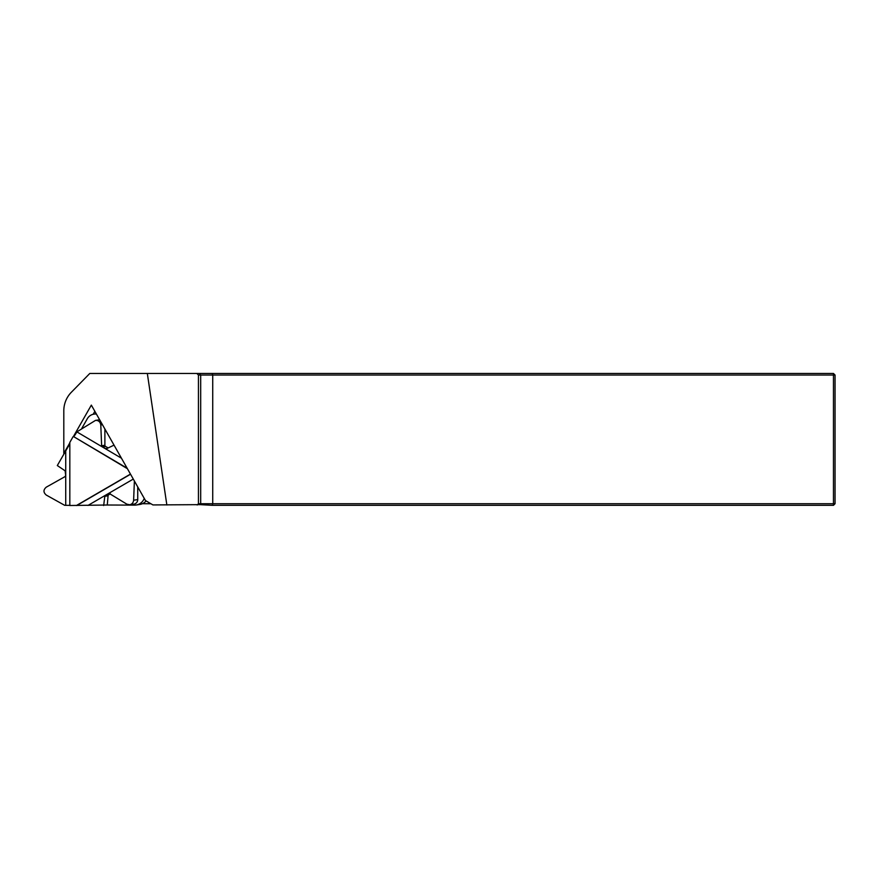 <?xml version="1.0" encoding="UTF-8"?>
<svg xmlns="http://www.w3.org/2000/svg" width="879" height="879" viewBox="0 0 879 879"><rect width="100%" height="100%" fill="white"/><g stroke="black" fill="none" stroke-linecap="round" stroke-linejoin="round"><path stroke-width="1.32" d="M93.185 414.273L94.855 411.328M150.902 503.744L142.398 503.7A10.548 10.383 -98.4 0 0 146.101 500.909M73.386 436.588L91.339 405.12L145.464 500.536L152.913 504.931L200.302 504.645L212.235 505.315L212.729 503.733L833.468 503.733L833.468 375.047L212.729 375.047L212.729 503.733L200.687 503.733L199.841 504.656M166.856 504.996L147.331 373.465L89.79 373.465L71.331 392.287A26.37 25.963 -98.4 0 0 63.804 410.812L63.804 453.388L69.826 442.84M64.606 453.267L63.804 453.388M212.235 373.465L212.729 375.047L198.445 375.047L198.445 503.733L200.687 503.733L200.687 375.047L199.236 373.465L833.468 373.465L833.468 375.047L835.05 375.047L835.05 503.733L833.468 503.733L833.468 505.315L212.235 505.315M147.331 373.465L199.236 373.465M198.445 375.047L196.841 373.465M197.16 504.996L198.445 503.733M833.468 373.465L835.05 375.047M835.05 503.733L833.468 505.315M96.404 414.064A9.493 9.35 -98.4 0 0 87.318 418.712L81.89 428.227M110.358 493.822L108.721 494.778A1.318 1.297 -98.4 0 0 108.073 495.8L107.282 505.007L134.553 505.128A10.548 10.383 -98.4 0 0 136.102 505.018L139.739 504.48A10.548 10.383 -98.4 0 0 142.398 503.7M136.102 505.018A10.548 10.383 -98.4 0 0 144.255 498.404M127.224 468.386L130.51 474.188M126.95 468.43L73.539 436.566A4.219 0.582 120.6 0 0 76.858 431.875L95.525 420.382C98.536 420.327 100.283 421.843 100.788 424.931L101.623 445.752L102.305 446.884L106.194 448.861L114.039 445.137M107.282 505.007L69.826 505.502L69.826 442.401L73.111 436.632M76.407 505.524L130.235 474.231M69.826 505.37L64.65 505.304L46.312 495.086C43.214 492.449 43.214 489.801 46.312 487.142L65.024 476.627L65.705 475.484L65.123 470.814L57.311 465.54L69.826 443.796M104.887 429.018L104.887 445.268A1.318 1.297 -98.4 0 0 105.535 446.411L108.183 447.971M137.728 486.9L137.728 499.613A4.593 4.516 81.6 0 1 133.883 504.128L129.685 504.755L126.84 504.161L109.007 493.317L104.821 496.283L103.667 505.535M134.388 481.011L133.619 500.228C133.333 502.7 132.026 504.216 129.685 504.755M65.727 505.304L65.727 451.399M137.728 499.613L133.619 500.228M109.468 493.339L108.546 493.471M108.721 494.778L105.491 495.251M108.073 495.8L104.821 496.283M102.436 424.689L100.788 424.931M104.887 445.268L101.623 445.752M105.535 446.411L102.305 446.884M107.249 448.422L105.37 448.697M121.456 458.212L76.858 431.875M127.136 468.221L73.539 436.566M87.999 505.414L133.289 479.077M76.825 505.469L130.542 474.231M96.24 413.778L94.02 414.108M99.646 419.766L95.525 420.382"/></g></svg>
